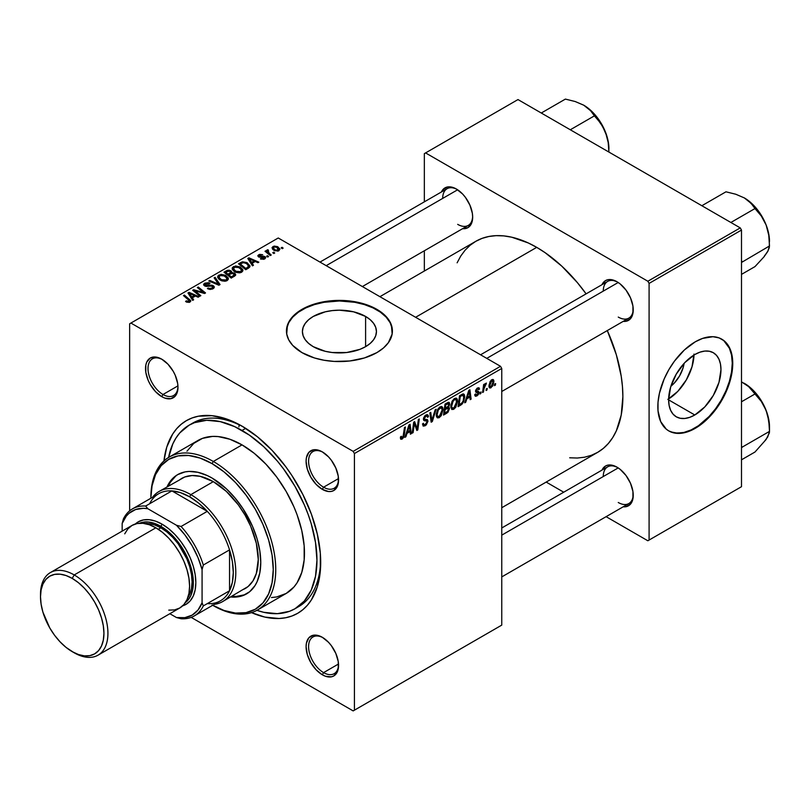 <?xml version="1.0" encoding="UTF-8"?>
<svg xmlns="http://www.w3.org/2000/svg" width="810" height="810" viewBox="0 0 810 810"><rect width="100%" height="100%" fill="white"/><g stroke="black" fill="none" stroke-linecap="round" stroke-linejoin="round"><path stroke-width="1.21" d="M313.257 346.67A37.017 21.374 180 0 1 302.413 331.563A37.017 21.374 180 0 1 325.266 311.82A37.017 21.374 180 0 1 365.604 316.447L365.604 346.67L359.994 349.323L346.65 352.522L332.211 352.522L325.266 351.297L313.257 346.67L308.65 343.43L305.238 339.734L303.132 335.725L302.413 331.563L303.132 327.392L305.238 323.382L308.65 319.687L313.257 316.447L325.266 311.82L332.211 310.605L339.43 310.19L353.595 311.82L365.604 316.447L370.2 319.687L373.623 323.382L375.729 327.392L376.437 331.563L375.729 335.725L373.623 339.734L370.2 343.43L365.604 346.67L365.604 316.447A37.017 21.374 180 0 1 376.437 331.563A37.017 21.374 180 0 1 353.595 351.297A37.017 21.374 180 0 1 313.257 346.67M392.404 331.27A52.974 30.588 0 0 0 376.893 309.936L376.893 309.359A52.974 30.588 180 0 1 392.404 330.986A52.974 30.588 180 0 1 359.701 359.235A52.974 30.588 180 0 1 301.968 352.613L314.452 357.959L324.051 360.248L334.236 361.422L349.768 360.976L364.399 357.959L376.893 352.613L383.474 347.976L388.375 342.691L392.151 333.983L391.392 325.012L388.375 319.282L380.376 311.577L368.864 305.552L359.701 302.727L344.625 300.54L334.236 300.54L324.051 301.715L314.452 304.013L301.968 309.359L295.377 313.986L290.486 319.282L287.469 325.012L286.71 333.983L288.735 339.866L292.704 345.404L301.968 352.613A52.974 30.588 180 0 1 286.457 330.986A52.974 30.588 180 0 1 319.16 302.727A52.974 30.588 180 0 1 376.893 309.359L376.893 309.936A52.974 30.588 0 0 0 319.383 303.244A52.974 30.588 0 0 0 286.457 331.27M322.957 637.683A21.192 12.231 -120 0 0 308.59 647.028A21.192 12.231 -120 0 0 323.575 672.624L322.319 674.791A22.953 13.254 60 0 1 306.089 646.674A22.953 13.254 60 0 1 322.319 637.298L319.16 635.83L313.308 635.253L308.823 637.835L306.403 643.191L306.089 646.674L307.324 654.561L310.848 662.671L316.113 669.769L322.319 674.791L325.488 676.259L331.341 676.836L333.801 675.925L337.314 671.875L338.246 668.888L338.246 661.578L335.816 653.417L331.341 645.661L328.536 642.31L322.319 637.298A22.953 13.254 60 0 1 338.56 665.415A22.953 13.254 60 0 1 322.319 674.791L323.575 672.624A21.192 12.231 60 0 1 309.724 653.953A21.192 12.231 60 0 1 312.974 636.974A21.192 12.231 60 0 1 322.957 637.683M162.385 359.549A21.192 12.231 -120 0 0 148.017 368.894A21.192 12.231 -120 0 0 162.992 394.49L161.747 396.657A22.953 13.254 60 0 1 145.516 368.54A22.953 13.254 60 0 1 161.747 359.174L155.53 357.007L150.265 358.03L146.752 362.08L145.82 365.067L145.82 372.377L148.25 380.538L150.265 384.537L155.53 391.645L161.747 396.657L164.916 398.125L170.758 398.702L175.244 396.12L176.742 393.741L177.977 387.281L177.663 383.444L175.244 375.293L173.219 371.284L167.953 364.186L161.747 359.174A22.953 13.254 60 0 1 177.977 387.281A22.953 13.254 60 0 1 161.747 396.657L162.992 394.49A21.192 12.231 60 0 1 149.151 375.82A21.192 12.231 60 0 1 152.401 358.84A21.192 12.231 60 0 1 162.385 359.549M322.957 452.263A21.192 12.231 -120 0 0 308.59 461.609A21.192 12.231 -120 0 0 323.575 487.205L322.319 489.361A22.953 13.254 60 0 1 306.089 461.255A22.953 13.254 60 0 1 322.319 451.879L319.16 450.411L313.308 449.833L308.823 452.415L306.403 457.772L306.089 461.255L307.324 469.142L310.848 477.252L316.113 484.35L322.319 489.361L328.536 491.528L331.341 491.417L333.801 490.506L337.314 486.456L338.246 483.469L338.246 476.158L335.816 467.998L331.341 460.242L328.536 456.891L322.319 451.879A22.953 13.254 60 0 1 338.56 479.996A22.953 13.254 60 0 1 322.319 489.361L323.575 487.205A21.192 12.231 60 0 1 309.724 468.534A21.192 12.231 60 0 1 312.974 451.555A21.192 12.231 60 0 1 322.957 452.263M177.937 385.874L162.992 394.49L177.937 385.874M338.509 663.997L323.575 672.624L338.509 663.997M338.509 478.578L323.575 487.205L338.509 478.578M480.563 354.79L607.662 281.414A21.192 12.231 60 0 1 617.645 282.123A21.192 12.231 -120 0 0 603.268 291.114M601.992 284.685A22.953 13.254 60 0 1 617.007 281.748L610.791 279.582L607.986 279.693L605.526 280.604L601.992 284.685M319.99 262.086L447.079 188.71A21.192 12.231 60 0 1 457.063 189.418A21.192 12.231 -120 0 0 442.695 198.41M441.42 191.98A22.953 13.254 60 0 1 456.425 189.034L453.266 187.566L447.414 186.988L442.928 189.57L441.42 191.98M501.755 527.978L607.662 466.833A21.192 12.231 60 0 1 617.645 467.542A21.192 12.231 -120 0 0 603.268 476.533M601.992 470.104A22.953 13.254 60 0 1 617.007 467.167L610.791 465.001L607.986 465.112L605.526 466.023L601.992 470.104M168.602 457.427A105.948 61.175 60 0 1 189.054 425.22L192.8 423.053A105.948 61.175 60 0 1 243.931 427.265A105.948 61.175 -120 0 0 190.968 424.197M163.944 460.93A111.253 64.233 60 0 1 242.038 426.141L226.689 419.023L211.926 415.672L198.328 416.218L192.132 417.95L186.411 420.633L181.227 424.248L176.62 428.753L172.662 434.099L166.759 447.15L163.944 460.93M379.91 296.683L475.794 241.319A121.844 70.349 -120 0 1 536.716 247.354L545.16 252.71L561.725 266.085L577.327 282.558L586.116 293.858A121.844 70.349 -120 0 0 536.716 247.354L415.601 317.287L536.716 247.354L528.272 242.959L511.707 237.198L503.749 235.892L496.105 235.659L488.855 236.49L482.061 238.383L475.794 241.319L470.114 245.278L465.082 250.209L460.728 256.081L457.113 262.815M569.683 457.792L577.327 458.035L584.587 457.204L591.371 455.301L597.638 452.365A121.844 70.349 -120 0 0 607.308 330.561L616.319 354.729L621.219 376.225L622.455 386.593L622.87 396.586L621.219 415.044L616.319 430.869L612.704 437.613L608.351 443.475L603.318 448.406L597.638 452.365L501.755 507.728M684.116 363.336A23.45 13.537 -60 0 1 670.903 386.228L674.173 383.221L679.549 375.962L683.144 367.679L684.116 363.336M668.635 398.925A37.017 21.374 120 0 0 693.988 355.023M694.798 414.983L668.625 399.877L670.619 387.16L676.289 374.078L684.784 362.627L694.798 354.547A37.017 21.374 -60 0 1 713.306 352.714A37.017 21.374 -60 0 1 718.976 382.371A37.017 21.374 -60 0 1 694.798 414.983L689.695 417.352L684.784 418.466L680.258 418.284L676.289 416.816L673.039 414.112L670.619 410.285L669.131 405.476L668.625 399.877L694.798 414.983A37.017 21.374 -60 0 1 676.289 416.816A37.017 21.374 -60 0 1 670.619 387.16A37.017 21.374 -60 0 1 694.798 354.547L699.901 352.178L704.811 351.064L709.337 351.246L713.306 352.714L716.556 355.408L718.976 359.235L720.465 364.044L720.971 369.654L718.976 382.371L713.306 395.452L704.811 406.903L694.798 414.983M668.564 430.788A52.974 30.588 120 0 0 694.798 428.014L695.294 428.308A52.974 30.588 -60 0 1 668.807 430.93A52.974 30.588 -60 0 1 660.687 388.476A52.974 30.588 -60 0 1 695.294 341.8L702.604 338.408L712.952 336.707L719.057 337.892L724.251 340.888L728.332 345.587L732.038 355.398L732.756 363.427L731.146 376.913L728.332 386.37L721.781 400.342L716.111 408.999L706.168 420.167L698.969 425.979L691.629 430.221L684.42 432.722L674.487 433.036L668.807 430.93L666.336 429.209L660.687 421.585L658.014 410.812L658.014 402.337L659.451 393.194L664.149 378.999L668.807 369.755L674.487 361.098L684.42 349.94L695.294 341.8A52.974 30.588 -60 0 1 721.781 339.177A52.974 30.588 -60 0 1 729.901 381.621A52.974 30.588 -60 0 1 695.294 428.308L694.798 428.014A52.974 30.588 120 0 0 729.334 381.561A52.974 30.588 120 0 0 721.538 339.036M129.651 323.777L129.651 510.816L129.651 323.777L278.245 237.988L500.509 366.302L353.16 451.373L130.906 323.048L353.16 451.373L354.416 453.539L354.416 710.188L501.755 625.117L501.755 368.469L354.416 453.539L354.416 710.188L353.16 710.907L191.18 617.382L353.16 710.907L501.755 625.117L353.16 710.907L501.755 625.117L501.755 368.469L500.509 366.302L501.755 368.469L354.416 453.539L353.16 451.373L500.509 366.302L278.245 237.988L129.651 323.777M457.599 401.213L455.807 407.238L453.62 409.364L451.717 409.364L450.846 405.415L452.507 400.555L455.898 398.075L457.235 399.077L457.599 401.213L456.536 398.267L454.582 398.459L451.98 401.476L450.785 406.64L451.909 409.485L453.792 409.273L450.856 407.572L453.792 409.273L457.599 401.213L456.597 400.636L457.599 401.213M466.803 398.874L465.73 402.246L464.748 402.813L468.808 390.38L469.911 389.731L471.106 399.138L470.195 399.664L469.901 397.082L466.803 398.874L469.901 397.082L470.195 399.664L471.106 399.138L469.911 389.731L468.808 390.38L464.748 402.813L465.73 402.246L465.051 401.861L465.73 402.246L466.803 398.874L466.155 398.5L466.803 398.874M402.175 439.071L400.606 439.01L400.464 436.914L401.375 436.256L401.841 437.997L402.985 437.046L404.474 427.518L405.395 426.981L403.714 437.289L402.175 439.071L404.311 435.01L405.395 426.981L404.474 427.518L403.431 435.264L402.236 437.856L401.294 437.177L401.375 436.256L400.464 436.914L400.869 439.273L402.175 439.071L400.393 438.038L402.175 439.071M427.974 421.21L426.262 424.977L423.144 426.05L422.526 423.903L423.427 423.255L423.721 424.693L424.825 424.774L427.032 422.223L426.759 421.038L424.237 420.663L423.488 419.732L423.589 417.95L424.936 415.722L426.87 414.639L428.247 415.449L428.429 416.704L427.518 417.332L427.245 416.198L426.171 416.067L424.339 418.375L424.683 419.236L427.407 419.6L427.974 421.21L427.366 419.57L424.683 419.236L424.339 418.537L425.847 416.229L427.072 416.056L427.518 417.332L428.429 416.704L427.68 414.76L425.878 415.034L423.427 419.124L424.46 420.734L426.829 421.089L427.062 421.828L425.291 424.541L423.66 424.612L423.427 423.255L422.526 423.903L423.245 426.111L425.23 425.756L422.526 424.197L425.23 425.756L427.974 421.21L423.458 418.608L427.974 421.21M436.144 409.232L432.317 421.534L431.163 422.202L429.826 412.877L430.738 412.351L431.882 420.339L435.162 409.799L436.144 409.232L435.162 409.799L431.882 420.339L430.738 412.351L429.826 412.877L431.163 422.202L432.317 421.534L430.95 420.744L432.317 421.534L436.144 409.232M443.07 409.597L441.278 415.621L439.091 417.747L437.299 417.828L436.428 416.472L436.317 413.799L437.977 408.939L441.369 406.468L442.705 407.47L443.07 409.597L442.007 406.66L440.053 406.843L437.451 409.87L436.256 415.024L437.38 417.879L439.253 417.656L436.327 415.965L439.253 417.656L443.07 409.597L442.068 409.02L443.07 409.597M495.609 383.555L495.396 385.115L494.485 385.641L494.677 384.092L495.609 383.555L494.677 384.092L494.485 385.641L495.396 385.115L494.606 384.659L495.396 385.115L495.609 383.555M449.54 408.453L448.021 412.219L443.526 415.064L445.004 404.119L448.305 402.327L449.378 402.661L449.591 404.666L448.446 407.045L449.54 408.453L448.446 407.045L449.651 403.886L448.446 402.297L445.004 404.119L443.526 415.064L447.019 413.049L446.006 412.452L447.019 413.049L449.54 408.453L447.242 407.126L449.54 408.453M406.974 433.411L405.901 436.782L404.919 437.349L408.979 424.916L410.093 424.278L411.288 433.674L410.376 434.2L410.083 431.619L406.974 433.411L410.083 431.619L410.376 434.2L411.288 433.674L410.093 424.278L408.979 424.916L404.919 437.349L405.901 436.782L405.233 436.398L405.901 436.782L406.974 433.411L406.326 433.036L406.974 433.411M414.042 425.928L413.11 432.621L412.189 433.158L413.687 422.202L414.639 421.645L417.14 428.763L418.365 419.499L419.286 418.972L417.808 429.918L416.846 430.464L414.325 423.367L414.042 425.928L414.325 423.367L416.846 430.464L417.808 429.918L419.286 418.972L418.365 419.499L417.14 428.763L414.639 421.645L413.687 422.202L412.189 433.158L413.11 432.621L412.33 432.175L413.11 432.621L414.042 425.928L413.242 425.463L414.042 425.928M476.948 394.976L475.642 393.903L474.741 394.693L476.908 395.918L475.48 396.262L474.802 395.391L475.642 393.903L476.604 395.138L478.123 393.427L477.859 392.577L475.824 392.151L475.662 390.288L477.07 388.253L478.923 387.727L479.51 389.053L478.599 389.701L477.515 388.891L476.442 390.41L476.675 391.19L478.943 391.908L478.386 394.541L476.908 395.918L479.054 392.556L478.599 391.493L476.442 390.521L477.394 388.952L478.599 389.701L479.51 389.053L478.983 387.767L477.434 388.01L475.531 391.2L475.986 392.273L478.143 393.164L476.948 394.976L474.893 394.44M462.044 404.129L458.055 406.681L459.533 395.736L463.31 393.913L464.353 394.673L464.748 396.546L463.735 401.527L462.044 404.129L464.748 396.849L462.824 393.964L459.533 395.736L458.055 406.681L460.637 405.182L459.614 404.595L460.637 405.182L462.044 404.129L461.173 403.633L462.044 404.129M493.918 381.561L492.794 385.874L490.182 388.041L489.21 387.474L488.926 386.056L490.161 381.399L492.723 379.434L493.675 380.092L493.918 381.561L493.219 379.566L491.802 379.718L488.926 386.056L489.625 387.899L491.093 387.737L488.946 386.492L491.093 387.737L493.918 381.561L492.824 380.933L493.918 381.561M487.205 388.405L487.002 389.964L486.091 390.491L486.283 388.942L487.205 388.405L486.283 388.942L486.091 390.491L487.002 389.964L486.213 389.509L487.002 389.964L487.205 388.405M483.955 388.79L483.499 391.989L482.578 392.516L483.651 384.558L484.572 384.031L484.339 385.681L485.311 383.656L486.425 383.089L484.724 385.681L483.955 388.79L486.425 383.089L484.339 385.681L484.572 384.031L483.651 384.558L482.578 392.516L483.499 391.989L482.709 391.534L483.499 391.989L483.955 388.79L483.145 388.314L483.955 388.79M481.079 391.939L480.867 393.508L479.955 394.024L480.148 392.475L481.079 391.939L480.148 392.475L479.955 394.024L480.867 393.508L480.077 393.052L480.867 393.508L481.079 391.939M268.596 256.537L267.563 255.687L266.632 256.223L267.685 257.053L268.596 256.537L267.563 255.687L266.632 256.223L267.685 257.053L268.596 256.537M274.722 252.993L273.689 252.153L272.757 252.69L273.82 253.52L274.722 252.993L273.689 252.153L272.757 252.69L273.82 253.52L274.722 252.993M241.633 272.231L242.787 270.986L242.767 269.568L240.013 266.905L235.589 265.964L232.348 267.634L232.298 269.274L233.877 271.158L236.348 272.454L239.547 272.859L241.633 272.231L242.919 270.327L240.368 267.098L233.452 266.601L232.176 268.859L234.849 271.785L241.633 272.231M253.459 265.275L252.143 263.28L255.251 261.488L257.924 262.693L258.835 262.167L248.903 257.813L247.789 258.451L252.467 265.842L253.459 265.275L252.143 263.28L255.251 261.488L257.924 262.693L258.835 262.167L248.903 257.813L247.789 258.451L252.467 265.842L253.459 265.275M231.69 272.666L230.759 270.732L230.759 273.79L230.759 270.732L227.58 270.287L227.58 271.309L227.58 270.287L226.223 270.904L226.223 272.079L226.223 270.904L223.985 272.19L231.245 278.093L235.538 275.37L235.011 273.375L231.69 272.666L231.346 271.147L229.291 270.206L227.387 270.348L223.985 272.19L231.245 278.093L235.74 274.712L234.546 273.051L231.69 272.666L231.862 272.099M220.047 284.563L215.126 277.314L214.144 277.87L218.366 284.087L209.729 280.422L208.808 280.959L218.892 285.231L220.047 284.563L215.126 277.314L214.144 277.87L218.366 284.087L209.729 280.422L208.808 280.959L218.892 285.231L220.047 284.563M186.3 301.948L189.165 302.393L190.785 300.692L184.386 295.063L183.465 295.589L189.479 300.783L188.588 301.593L186.381 300.854L185.581 301.442L190.016 302.029L190.826 300.955L184.386 295.063L183.465 295.589L188.598 299.771L189.054 301.411L186.381 300.854L185.581 301.442L186.3 301.948M200.84 295.65L194.653 290.679L204.576 293.493L205.527 292.947L198.268 287.044L197.346 287.57L203.553 292.562L193.631 289.717L192.669 290.274L199.918 296.187L200.84 295.65L194.653 290.679L204.576 293.493L205.527 292.947L198.268 287.044L197.346 287.57L203.553 292.562L193.631 289.717L192.669 290.274L199.918 296.187L200.84 295.65M193.631 299.811L192.324 297.817L195.423 296.025L198.106 297.229L199.017 296.703L189.074 292.349L187.971 292.987L192.648 300.378L193.631 299.811L192.324 297.817L195.423 296.025L198.106 297.229L199.017 296.703L189.074 292.349L187.971 292.987L192.648 300.378L193.631 299.811M205.477 285.363L205.74 283.773L209.203 283.844L209.841 283.156L204.748 283.166L204.748 285.991L204.748 283.166L203.594 284.583L204.626 285.92L212.423 286.224L212.109 289.17L212.109 288.097L209.729 288.603L209.729 289.423L209.729 288.603L208.484 288.158L208.484 289.089L208.21 287.985L208.21 288.978L208.21 287.985L207.4 288.573L213.07 288.725L214.093 287.833L214.073 286.365L212.352 285.252L205.132 285.1L205.254 284.128L206.479 283.47L209.203 283.844L210.023 283.267L208.666 282.69L204.748 283.166L203.695 284.148L203.847 285.292L205.973 286.396L211.957 286.031L212.979 286.932L212.109 288.097L207.4 288.573L210.195 289.464L213.07 288.725L214.316 287.115L213.243 285.657L206.601 285.616L204.97 284.695L204.97 286.102M227.104 280.625L228.258 279.379L228.238 277.951L225.484 275.299L221.059 274.357L217.819 276.028L217.769 277.668L219.348 279.541L221.819 280.847L225.018 281.242L227.104 280.625L228.39 278.721L225.828 275.491L218.923 274.985L217.647 277.243L220.32 280.169L227.104 280.625M260.425 258.896L263.766 259.311L265.771 257.438L263.888 256.213L259.645 256.456L259.443 255.261L262.693 254.694L259.595 254.381L257.894 255.545L258.42 256.81L264.536 257.448L263.635 258.572L261.103 258.238L260.425 258.896L264.748 258.886L265.781 257.61L263.442 256.183L259.372 256.314L259.443 255.261L262.693 254.694L258.694 254.775L257.823 255.889L258.603 256.922L264.212 257.145L263.999 258.4L261.103 258.238L260.425 258.896M248.366 268.211L249.672 267.138L249.936 265.791L246.766 262.561L242.615 261.802L238.515 263.807L245.784 269.71L249.561 267.28L249.986 266.217L247.313 262.855L241.927 261.974L238.515 263.807L245.784 269.71L248.366 268.211M278.934 250.695L279.845 248.933L277.597 246.655L274.195 246.078L272.119 247.455L272.545 249.105L273.901 250.28L277.83 251.11L279.885 249.288L277.84 246.797L273.061 246.483L272.049 247.86L274.236 250.482L278.934 250.695M267.067 249.946L267.067 252.923L267.067 249.946L267.027 252.882L267.027 251.616L265.943 250.725L265.943 252.001L265.943 250.725L265.022 251.252L270.307 255.545L271.228 255.018L267.877 252.031L267.604 250.968L268.545 250.503L267.918 249.723L266.733 250.331L267.027 251.616L265.943 250.725L265.022 251.252L270.307 255.545L271.228 255.018L269.143 253.277L267.918 249.723L266.692 250.624M283.125 248.143L282.093 247.303L281.161 247.84L282.214 248.67L283.125 248.143L282.093 247.303L281.161 247.84L282.214 248.67L283.125 248.143M320.679 560.196A105.948 61.175 60 0 1 298.758 606.568A105.948 61.175 60 0 1 296.845 607.601A105.948 61.175 -120 0 0 320.679 560.196M239.082 424.784L238.94 426.91M424.339 153.637L424.339 201.842L424.339 153.637L517.985 99.569L740.249 227.893L647.848 281.242L425.584 152.918L647.848 281.242L649.094 283.399L649.094 540.047L741.494 486.699L741.494 230.06L649.094 283.399L649.094 540.047L647.848 540.766L606.103 516.669L647.848 540.766L741.494 486.699L647.848 540.766L741.494 486.699L741.494 230.06L740.249 227.893L741.494 230.06L649.094 283.399L647.848 281.242L740.249 227.893L517.985 99.569L424.339 153.637M424.339 250.776L424.339 271.036L424.339 250.776M563.719 492.207L546.183 482.071L563.719 492.207M623.184 506.807L626.029 506.695L630.504 504.114L632.924 498.757L632.924 491.447L630.504 483.286L626.029 475.531L620.176 469.354L617.007 467.167A22.953 13.254 60 0 1 633.238 495.285A22.953 13.254 60 0 1 623.184 506.807M462.611 228.683L467.907 227.661L471.43 223.611L472.665 217.151L472.351 213.314L469.921 205.163L465.446 197.397L462.642 194.046L456.425 189.034A22.953 13.254 60 0 1 472.665 217.151A22.953 13.254 60 0 1 462.611 228.683M623.184 321.388L626.029 321.276L630.504 318.695L632.924 313.338L632.924 306.028L630.504 297.867L626.029 290.112L620.176 283.935L617.007 281.748A22.953 13.254 60 0 1 633.238 309.855A22.953 13.254 60 0 1 623.184 321.388M671.034 431.922L677.14 433.107L683.923 432.439L691.122 429.928L698.473 425.695L709.135 416.451L715.605 408.716L721.285 400.059L725.942 390.815L729.405 381.338L731.541 371.992L732.26 363.133L731.541 355.114L729.405 348.229L723.755 340.605M667.825 399.411L677.838 391.331L686.333 379.88L692.003 366.798L693.998 354.081M633.228 309.116A21.192 12.231 60 0 1 628.854 318.117A21.192 12.231 60 0 1 618.253 317.075A21.192 12.231 -120 0 0 633.228 309.116M472.645 216.412A21.192 12.231 60 0 1 468.271 225.413A21.192 12.231 60 0 1 457.68 224.36A21.192 12.231 -120 0 0 472.645 216.412M633.228 494.535A21.192 12.231 60 0 1 628.854 503.536A21.192 12.231 60 0 1 618.253 502.494A21.192 12.231 -120 0 0 633.228 494.535M251.525 612.633L264.87 617.088L279.116 618.496L285.738 617.736L291.934 616.005L297.655 613.322L302.839 609.707L307.446 605.202L311.415 599.856L317.307 586.804L320.325 571.08L320.325 553.271L317.307 534.073L311.415 514.208L302.839 494.464L291.934 475.571L285.738 466.681L272.14 450.441L257.377 436.752L242.038 426.141A111.253 64.233 60 0 1 320.699 562.393A111.253 64.233 60 0 1 251.525 612.633M338.539 479.247A21.192 12.231 60 0 1 334.166 488.258A21.192 12.231 60 0 1 323.575 487.205A21.192 12.231 -120 0 0 338.539 479.257M338.539 664.666A21.192 12.231 60 0 1 334.166 673.677A21.192 12.231 60 0 1 323.575 672.624A21.192 12.231 -120 0 0 338.539 664.676M177.967 386.542A21.192 12.231 60 0 1 173.593 395.543A21.192 12.231 60 0 1 162.992 394.49A21.192 12.231 -120 0 0 177.967 386.542M392.151 328.556L390.126 322.684L386.147 317.145L380.376 312.154L373.035 307.911L364.399 304.58L354.81 302.292L339.43 300.976L324.051 302.292L314.452 304.58L305.826 307.911L298.475 312.154L292.704 317.145L288.735 322.684L286.71 328.556M193.631 291.053L193.631 289.717L193.631 291.053M198.116 291.752L198.116 290.932L198.116 291.752M201.366 292.633L201.366 291.843L201.366 292.633M203.553 293.22L203.553 292.562L203.553 293.22M198.268 288.33L198.268 287.044L198.268 288.33M194.653 291.883L194.653 290.679L194.653 291.883M196.435 293.341L196.435 292.035L196.435 293.341M189.074 294.739L189.074 292.349L189.074 294.739M192.324 299.862L192.324 297.817L192.324 299.862M191.798 296.936L190.411 294.739L190.411 296.855L190.411 294.739L189.358 293.291L189.358 295.174L189.358 293.291L194.278 295.508L194.278 296.683L194.278 295.508L191.798 296.936L191.798 299.042L191.798 296.936L189.358 293.291L194.278 295.508L191.798 296.936M186.381 301.998L186.381 300.854L186.381 301.998M187.059 302.302L187.059 301.34L187.059 302.302M189.054 302.413L189.054 301.411L189.054 302.413M189.479 302.282L189.479 300.834L189.054 301.411M184.386 296.339L184.386 295.063L184.386 296.339M189.702 302.191L189.702 299.386L189.702 302.191M212.423 286.224L212.989 287.013M206.601 286.457L206.601 285.616L206.601 286.457M209.071 286.203L209.071 285.242L209.071 286.203M213.243 288.613L213.243 285.657L213.243 288.613M209.729 281.343L209.729 280.422L209.729 281.343M215.774 283.915L215.774 282.943L215.774 283.915M218.366 285.009L218.366 284.087L218.366 285.009M215.126 279.339L215.126 277.314L215.126 279.339M218.923 279.197L218.923 274.985L218.923 279.197M225.828 276.656L225.828 275.491L225.828 276.656M219.034 277.223L220.178 275.461L223.135 275.279L226.82 277.881L226.142 281.029L226.142 279.997L222.963 280.331L220.097 278.863L219.034 277.223L219.915 275.592L224.826 275.957L227.023 278.65L226.142 279.997L221.272 279.673L221.272 280.635L221.272 279.673L219.034 277.223L219.034 279.298L219.014 276.959L219.014 279.278M234.546 276.19L234.546 273.051L234.546 276.19M228.015 274.195L225.757 272.352L225.757 273.628L225.757 272.352L227.316 271.451L229.888 271.279L230.617 272.281L230.617 273.871L230.617 272.281L229.493 273.334L229.493 274.519L229.493 273.334L228.015 274.195L228.015 275.471L228.015 274.195L225.757 272.352L228.359 270.996L230.06 271.38L230.475 272.585L228.015 274.195M231.316 276.878L228.865 274.884L228.865 276.159L228.865 274.884L230.789 273.77L233.614 273.557L233.877 276.575L233.877 275.349L233.027 275.886L233.027 277.071L233.027 275.886L231.316 276.878L231.316 278.053L231.316 276.878L228.865 274.884L231.944 273.284L233.928 273.78L234.06 275.167L231.316 276.878M234.353 276.301L234.353 274.55L233.877 275.349M261.103 259.21L261.103 258.238L261.103 259.21M263.999 259.23L263.999 258.4L263.999 259.23M264.212 257.145L263.999 258.4M258.694 256.973L258.694 254.775L258.694 256.973M259.372 256.314L259.443 255.261M259.969 257.317L259.969 256.557L259.969 257.317M261.286 257.215L261.286 256.456L261.286 257.215M263.442 256.942L263.442 256.183L263.442 256.942M265.052 258.694L265.052 256.588L265.052 258.694M248.903 260.202L248.903 257.813L248.903 260.202M252.143 265.326L252.143 263.28L252.143 265.326M251.626 262.399L250.239 260.202L250.239 262.308L250.239 260.202L249.176 258.755L249.176 260.638L249.176 258.755L254.097 260.972L254.097 262.146L254.097 260.972L251.626 262.399L251.626 264.495L251.626 262.399L249.176 258.755L254.097 260.972L251.626 262.399M240.691 263.726L240.691 262.551L240.691 263.726M241.927 263.027L241.927 261.974L241.927 263.027M247.313 263.999L247.313 262.855L247.313 263.999M245.855 268.485L240.286 263.969L240.286 265.245L240.286 263.969L242.899 262.622L246.351 263.351L248.609 266.024L247.02 267.806L247.02 268.991L247.02 267.806L245.855 268.485L245.855 269.669L245.855 268.485L240.286 263.969L243.557 262.541L247.182 263.898L248.538 266.45L245.855 268.485M233.452 270.813L233.452 266.601L233.452 270.813M240.368 268.272L240.368 267.098L240.368 268.272M233.564 268.829L234.708 267.077L237.664 266.895L241.35 269.487L240.671 272.646L240.671 271.603L237.492 271.937L234.627 270.469L233.564 268.829L234.444 267.209L239.355 267.573L241.552 270.267L240.671 271.603L235.801 271.279L235.801 272.251L235.801 271.279L233.564 268.829L233.564 270.904L233.543 268.566L233.543 270.894M273.061 249.652L273.061 246.483L273.061 249.652M277.84 247.992L277.84 246.797L277.84 247.992M275.046 249.905L273.243 247.819L273.82 246.969L276.929 247.313L278.144 250.229L278.144 251.029L278.144 250.229L275.046 249.905L275.046 250.867L275.046 249.905L273.294 248.123L274.367 246.766L276.929 247.313L278.64 249.186L277.789 250.391L275.046 249.905M278.66 250.837L278.66 249.419L278.144 250.229M273.689 253.419L273.689 252.153L273.689 253.419M268.545 250.503L267.918 249.723L267.918 250.634L268.545 250.503M267.563 253.317L267.887 250.644M269.143 254.603L269.143 253.277L269.143 254.603M267.563 256.952L267.563 255.687L267.563 256.952M282.093 248.569L282.093 247.303L282.093 248.569M449.094 402.398L448.446 402.297M447.535 402.661L449.651 403.886L447.535 402.661M447.808 406.671L448.446 407.045L447.808 406.671M449.034 407.157L448.446 407.045M447.13 402.894L448.426 403.633L445.743 404.868L445.287 408.281L445.743 404.868L444.963 404.413L445.743 404.868L447.302 403.967L446.28 403.38L448.74 404.453L448.244 406.154L445.287 408.281L444.498 407.825L445.287 408.281L447.535 406.914L448.629 405.294L448.436 403.643L448.74 404.453M444.619 413.252L445.115 409.556L444.325 409.111L445.115 409.556L447.039 408.453L446.016 407.855L448.629 408.949L447.211 411.703L444.619 413.252L443.829 412.806L444.619 413.252L447.859 411.065L448.386 408.139L445.115 409.556L444.619 413.252M446.968 407.308L448.629 408.949M437.167 414.548L438.169 410.235L437.471 409.83L438.169 410.235L440.022 408.048L439.131 407.531L441.389 407.926L442.159 410.012L439.324 416.441L437.937 416.553L436.296 414.052L438.2 416.664L440.61 415.176L442.149 410.417L441.895 408.503L440.954 407.784L438.352 409.9L437.167 414.548M430.444 417.221L431.578 417.879L430.444 417.221M430.809 419.722L431.882 420.339L430.809 419.722M422.526 423.954L423.66 424.612L422.526 423.954M422.526 424.025L423.66 424.612M423.468 419.631L425.554 420.835L423.468 419.631M423.792 420.35L424.46 420.734L423.792 420.35M425.898 415.014L428.429 416.482L425.898 415.014M425.706 415.135L428.429 416.704L425.706 415.135M424.956 415.712L425.847 416.229L424.956 415.712M423.559 418.082L424.339 418.537L423.559 418.082M424.683 419.236L424.339 418.537M423.468 418.537L424.531 419.155M400.626 436.792L401.294 437.177L400.626 436.792M402.236 437.856L401.294 437.177M403.522 434.555L404.311 435.01L403.522 434.555M410.245 433.077L411.288 433.674L410.245 433.077M409.06 431.031L410.083 431.619L409.06 431.031M407.481 431.943L408.685 428.257L408.017 427.862L408.685 428.257L409.414 425.766L408.817 425.422L409.414 425.766L409.951 430.515L407.481 431.943L406.812 431.558L407.481 431.943L409.951 430.515L409.414 425.766L407.481 431.943M414.487 423.984L415.834 424.764L414.487 423.984M415.216 426.222L416.674 427.062L415.216 426.222M415.925 428.065L417.14 428.763L415.925 428.065M416.3 429.047L417.808 429.918L416.3 429.047M413.586 422.942L414.325 423.367L413.586 422.942M477.08 392.445L475.561 391.564L477.951 392.637M477.576 387.939L479.51 389.053L477.576 387.939M477.394 388.952L478.599 389.701M475.723 390.106L476.442 390.521L475.723 390.106M475.602 390.521L476.533 391.058L475.602 390.521M477.282 391.281L476.533 391.058M476.644 391.169L475.602 390.562M474.741 394.693L475.308 396.181L476.908 395.918L474.741 394.673M470.073 398.54L471.106 399.138L470.073 398.54M468.879 396.495L469.901 397.082L468.879 396.495M467.299 397.406L468.504 393.711L467.836 393.326L468.504 393.711L469.233 391.23L468.636 390.886L469.233 391.23L469.78 395.979L467.299 397.406L466.631 397.022L467.299 397.406L469.78 395.979L469.233 391.23L467.299 397.406M463.826 394.075L462.824 393.964M463.755 396.272L464.748 396.849L463.755 396.272M462.743 395.229L460.272 396.485L459.149 404.868L462.054 402.823L463.249 400.646L463.796 396.535L462.743 395.229L463.836 397.305C463.897 400.251 462.723 402.54 460.313 404.19L459.149 404.868L458.359 404.413L459.149 404.868L460.272 396.485L459.493 396.029L460.272 396.485L461.599 395.715L460.576 395.128L461.599 395.715L462.743 395.229L461.578 394.551L463.209 395.31L461.73 394.46M451.696 406.164L452.699 401.841L452 401.446L452.699 401.841L454.552 399.654L453.661 399.138L455.919 399.543L456.688 401.618L453.853 408.058L452.466 408.169L450.826 405.658L452.729 408.27L455.139 406.792L456.648 402.438L455.878 399.512L454.552 399.654L453.074 401.183L451.696 406.164M491.761 380.659L490.364 382.573L489.837 385.6L490.506 386.957L491.994 385.843L493.007 382.381L492.348 380.528L491.761 380.659L493.017 382.087L491.093 386.815L488.997 384.932L489.837 385.418L491.761 380.659L491.073 380.265L492.531 380.599L491.427 379.961M491.093 386.815L488.926 386.087M483.56 385.226L484.339 385.681L483.56 385.226M485.139 383.91L486.071 384.446L485.139 383.91M485.008 384.132L485.615 384.477L485.008 384.132M149.637 503.749A61.803 35.681 60 0 1 171.892 490.9A61.803 35.681 60 0 1 189.591 496.793L190.836 494.626A63.575 36.703 -120 0 0 152.493 497.31A63.575 36.703 60 0 1 159.054 491.478A63.575 36.703 60 0 1 190.836 494.626L213.314 481.656L190.836 494.626A63.575 36.703 60 0 1 232.369 550.648A63.575 36.703 60 0 1 222.628 601.587A63.575 36.703 60 0 1 214.306 604.351A63.575 36.703 -120 0 0 234.11 557.442A63.575 36.703 -120 0 0 190.836 494.626L189.591 496.793L180.539 492.662L171.892 490.9L207.289 511.343L198.632 503.111L189.591 496.793A61.803 35.681 60 0 1 207.289 511.343A61.803 35.681 60 0 1 229.544 549.879L229.544 590.763L232.348 582.39L233.29 572.488L232.348 561.492L229.544 549.879A61.803 35.681 60 0 1 229.544 590.763A61.803 35.681 60 0 1 207.289 603.612M171.892 490.9L207.289 511.343L181.076 526.48L176.469 525.265L147.774 508.69L145.668 506.037L171.892 490.9A61.803 35.681 -120 0 0 158.689 493.735L132.465 508.872A61.803 35.681 60 0 1 145.668 506.037L171.892 490.9M194.268 615.924A61.803 35.681 60 0 1 181.076 618.759L176.469 617.534L181.076 618.759A61.803 35.681 -120 0 0 203.32 605.91A61.803 35.681 60 0 1 194.268 615.924L220.492 600.777A61.803 35.681 -120 0 0 229.544 590.763L203.32 605.91L202.075 602.751A60.041 34.668 60 0 1 176.469 617.534L169.837 613.717L176.469 617.534L184.852 617.645L192.142 615.114L197.974 610.062L202.075 602.751L202.075 569.622L203.32 565.026L229.544 549.879L229.544 590.763L203.32 605.91L202.075 602.751L202.075 569.622L197.974 557.563L192.142 545.788L184.852 534.843L176.469 525.265L147.774 508.69L145.668 506.037A61.803 35.681 -120 0 0 123.414 518.886L122.158 523.483L122.158 531.127L122.158 523.483A60.041 34.668 60 0 1 147.774 508.69L143.471 508.305L135.584 509.53L128.982 513.337L126.269 516.162L122.158 523.483L123.414 518.886A61.803 35.681 60 0 1 132.465 508.872M229.544 549.879A61.803 35.681 -120 0 0 207.289 511.343L181.076 526.48A61.803 35.681 60 0 1 203.32 565.026L229.544 549.879M203.32 565.026A61.803 35.681 -120 0 0 181.076 526.48L176.469 525.265A60.041 34.668 60 0 1 202.075 569.622L203.32 565.026M178.261 474.285A68.87 39.761 -120 0 0 168.288 486.152L170.363 482.254L175.669 476.148M167.032 486.871A68.87 39.761 60 0 1 177.633 474.64A68.87 39.761 60 0 1 212.068 478.052L226.203 488.632L235.022 497.937L242.959 508.65L252.558 526.419L257.053 538.741L259.828 550.881L260.759 562.393L259.828 572.822L257.053 581.772L255.008 585.579L249.713 591.685L242.959 595.583L235.022 597.122L230.607 596.98A68.87 39.761 60 0 0 246.503 593.922L246.503 593.922A68.87 39.761 60 0 0 257.053 538.741A68.87 39.761 60 0 0 212.068 478.052L207.289 475.561L197.934 472.311L189.115 471.43L185.014 471.906L177.633 474.64L174.423 476.877L169.118 482.973L167.032 486.871M186.968 451.2L193.772 443.384L202.429 438.382L212.605 436.408L218.143 436.58L229.858 439.243L242.038 444.882L254.219 453.306L265.923 464.171L276.716 477.06L286.183 491.488L293.949 506.898L297.098 514.785L301.776 530.54L304.165 545.788L304.165 559.913L301.776 572.397L297.098 582.754L293.949 586.997L286.183 593.447A88.29 50.979 -120 0 0 299.71 522.693A88.29 50.979 -120 0 0 242.038 444.882L213.314 461.467L212.068 463.634A86.528 49.957 60 0 1 273.253 569.248A86.528 49.957 60 0 1 212.686 605.283L213.314 605.647A88.29 50.979 -120 0 0 275.744 569.602A88.29 50.979 -120 0 0 213.314 461.467A88.29 50.979 60 0 1 270.996 539.268A88.29 50.979 60 0 1 257.459 610.021A88.29 50.979 60 0 1 213.314 605.647L212.686 605.293M256.648 610.264L263.776 612.319L277.354 613.666L289.565 611.287L295.012 608.735L304.327 601.01L311.253 590.044L315.515 576.274L316.953 560.236L315.515 542.528L311.253 523.837L308.104 514.34L304.327 504.883L295.012 486.395L283.652 469.081L277.354 461.072L263.776 446.745L249.379 435.122L234.687 426.647L220.29 421.635L206.712 420.289L194.501 422.668L189.054 425.22A105.948 61.175 60 0 1 242.038 430.464L245.693 428.358L242.038 430.464A105.948 61.175 60 0 1 311.253 523.837A105.948 61.175 60 0 1 295.012 608.735A105.948 61.175 60 0 1 256.892 610.345M178.565 480.573L181.531 478.507A63.575 36.703 60 0 1 213.314 481.656A63.575 36.703 60 0 1 254.846 537.668A63.575 36.703 60 0 1 245.096 588.617L241.836 590.146M189.054 425.22L179.739 432.955L175.962 438.048L172.814 443.91L168.551 457.68M257.459 610.021L286.183 593.447L276.716 596.95L271.461 597.547M242.038 444.882A88.29 50.979 -120 0 0 197.883 440.518L169.168 457.093A88.29 50.979 60 0 1 213.314 461.467L242.038 444.882M212.068 604.928L224.006 610.467L235.477 613.069L246.058 612.644L255.332 609.211L262.936 602.903L268.596 593.953L272.079 582.704L273.253 569.602L272.079 555.144L268.596 539.875L262.936 524.404L255.332 509.298L246.058 495.163L235.477 482.527L224.006 471.876L212.068 463.634A86.528 49.957 60 0 0 150.883 498.231A88.29 50.979 60 0 1 169.168 457.093M212.068 463.634L200.131 458.095L188.649 455.493L178.078 455.908L168.804 459.341L161.19 465.659L155.54 474.609L152.057 485.848L150.883 497.512A88.29 50.979 -120 0 1 213.314 461.467L212.068 463.634M247.121 593.548A68.87 39.761 -120 0 1 231.852 596.261L236.267 596.403L244.205 594.864M159.054 491.478L184.802 476.968L192.122 475.551L200.262 476.351L213.314 481.656L226.365 491.417L238.292 504.822L245.096 515.211L250.695 526.297L256.335 543.328L258.269 559.508L256.335 573.46L252.963 580.912L248.062 586.551L222.628 601.587M618.212 467.907L501.755 535.147L618.212 467.907M769.5 426.88L769.5 431.376L768.781 420.653L766.128 410.427A35.539 20.523 -120 0 1 769.5 426.88L767.586 414.679L764.306 406.225L759.669 398.186L750.87 388.101L741.494 381.864L747.843 385.681L754.991 393.974L741.494 401.77L754.991 393.974L761.289 401.406L766.128 410.427A35.539 20.523 -120 0 0 756.935 394.5L754.991 393.974L761.289 401.406L766.128 410.427L768.781 420.653L769.5 431.376L742.314 447.069L741.494 446.239L742.314 447.069L769.5 431.376L769.338 432.925L766.128 439.455L754.991 452.02L741.494 459.807L754.991 452.02L766.138 439.445M741.494 447.889L742.314 447.069L741.494 447.889M744.238 383.282A35.539 20.523 -120 0 1 744.37 383.353L750.738 388.284L754.991 393.974L756.935 394.5A35.539 20.523 -120 0 0 744.37 383.353L744.157 383.231M764.306 441.551L767.738 436.924L769.5 431.376M618.212 282.488L486.769 358.374L618.212 282.488M744.157 197.812L750.738 202.864L754.991 208.555L730.873 222.477L754.991 208.555L761.319 216.027L766.128 225.008L768.781 235.275L769.5 245.956L741.494 262.47L769.5 245.956L768.639 233.462L766.128 225.008A35.539 20.523 -120 0 0 744.37 197.934L747.843 200.262L753.097 205.649L761.319 216.027L766.128 225.008L762.139 216.695L753.988 205.7L744.37 197.934L735.774 194.238L725.973 191.808L701.855 205.73L725.973 191.808L735.774 194.238L744.37 197.934A35.539 20.523 -120 0 0 744.238 197.863M741.494 274.387L754.991 266.601L741.494 274.387M769.338 240.6L769.338 247.506L767.748 251.485L763.982 256.861L754.991 266.601L763.982 256.861L767.586 251.465M742.314 261.65L741.494 260.82L742.314 261.65M764.306 256.132L767.748 251.485L769.5 245.956M769.5 241.461A35.539 20.523 -120 0 0 766.128 225.008L768.781 235.275M326.197 265.67L457.63 189.783L326.197 265.67M570.301 129.772L594.408 115.85L600.716 123.272L605.556 132.303L608.199 142.53L608.917 152.067L608.705 144.848L607.014 136.546L601.567 123.991L593.406 112.985L583.787 105.229L590.166 110.15L594.408 115.85L570.301 129.772M583.656 105.148A35.539 20.523 -120 0 1 583.787 105.229L590.166 110.15L597.709 119.404L603.359 127.555L605.556 132.303A35.539 20.523 -120 0 0 583.787 105.229L575.201 101.534L565.39 99.093L541.283 113.015L565.39 99.093L575.201 101.534L583.575 105.108M608.917 148.756A35.539 20.523 -120 0 0 605.556 132.303L608.199 142.53L608.917 152.067M40.52 595.583A47.679 27.53 60 0 1 50.372 572.579A47.679 27.53 60 0 1 74.216 574.938L72.211 578.401A44.854 25.9 60 0 1 103.933 633.329A44.854 25.9 60 0 1 72.211 651.645L74.216 652.799A47.679 27.53 -120 0 0 107.932 633.329A47.679 27.53 -120 0 0 74.216 574.938A47.679 27.53 60 0 1 105.361 616.957A47.679 27.53 60 0 1 98.05 655.158A47.679 27.53 60 0 1 74.216 652.799L66.025 647.372L60.082 641.844L54.594 635.303L49.785 627.973L42.91 612.117L41.108 604.209L40.5 596.707L41.108 589.913L42.91 584.091L45.846 579.454L49.785 576.173L54.594 574.401L60.082 574.179L66.025 575.525L72.211 578.401L78.408 582.673L84.351 588.192L89.839 594.742L94.638 602.073L98.587 609.9L101.513 617.929L103.326 625.836L103.933 633.329L103.326 640.123L101.513 645.955L98.587 650.592L94.638 653.862L89.839 655.644L84.351 655.867L78.408 654.51L72.211 651.645A44.854 25.9 60 0 1 40.5 596.707A44.854 25.9 60 0 1 72.211 578.401L74.216 574.938L155.874 527.796L74.216 574.938A47.679 27.53 -120 0 0 40.5 594.408L40.5 596.707M162.121 524.192L160.866 526.348A45.917 26.507 60 0 1 190.401 565.309A45.917 26.507 60 0 1 185.409 602.549L187.869 600.25L190.866 595.502L192.709 589.538L193.337 582.582L192.709 574.908L190.866 566.808L187.869 558.596L183.829 550.587L178.909 543.085L173.299 536.372L167.204 530.722L160.866 526.348L162.121 524.192L168.693 528.728L175.021 534.6L180.853 541.566L185.956 549.352L190.148 557.675L193.266 566.2L195.19 574.614L195.838 582.582L195.19 589.801L193.266 595.998L190.148 600.929L185.956 604.412L182.635 605.85A47.679 27.53 -120 0 0 194.046 569.045A47.679 27.53 -120 0 0 162.121 524.192A47.679 27.53 -120 0 0 135.361 523.979L138.277 521.822L143.39 519.929L149.222 519.706L155.54 521.134L162.121 524.192M160.866 527.796L158.284 529.284L160.866 527.796A44.145 25.485 -120 0 0 145.142 523.624L148.929 523.635L154.781 524.971L160.866 527.796A44.145 25.485 -120 0 1 187.94 561.512A44.145 25.485 -120 0 1 187.839 597.567L189.712 594.287L191.484 588.546L192.091 581.863L191.484 574.482L189.712 566.696L186.827 558.799L178.21 543.874L172.814 537.435L166.961 531.998L160.866 527.796M98.05 655.158L179.719 608.016A47.679 27.53 -120 0 0 187.019 569.805A47.679 27.53 -120 0 0 155.874 527.796A47.679 27.53 -120 0 0 132.04 525.427L137.143 523.533L142.975 523.311L149.303 524.738L155.874 527.796L162.456 532.332L168.774 538.204L174.606 545.171L179.719 552.957L183.91 561.279L187.019 569.805L188.943 578.219L189.591 586.187L188.943 593.406L187.019 599.602L183.91 604.533L179.719 608.016L174.606 609.9L168.774 610.133M124.73 533.841L127.848 528.91L132.04 525.427L50.372 572.579M139.614 523.23L142.833 522.258L148.443 522.035L154.538 523.412L160.866 526.348A45.917 26.507 60 0 0 139.614 523.23M212.989 287.044L212.989 288.765M227.023 278.68L227.023 280.665M230.617 272.241L230.617 273.871M264.597 257.681L264.597 258.967M259.028 255.818L259.028 257.124M248.609 266.024L248.609 268.07M241.552 270.287L241.552 272.271M273.243 247.819L273.243 249.814M441.379 407.926L439.789 407.005M437.937 416.553L436.276 415.591M427.072 416.056L425.604 415.196M424.592 419.195L423.468 418.547M401.578 437.937L400.423 437.268M478.254 388.83L477.151 388.192M455.908 399.533L454.329 398.621M452.466 408.169L450.805 407.207M298.758 606.568L295.012 608.735M501.755 576.912L632.013 501.714M765.025 407.774L758.676 396.789M632.013 316.295L501.755 391.493M765.025 222.355L758.676 211.369M362.364 286.558L468.271 225.413M598.104 118.655L604.452 129.651"/></g></svg>
